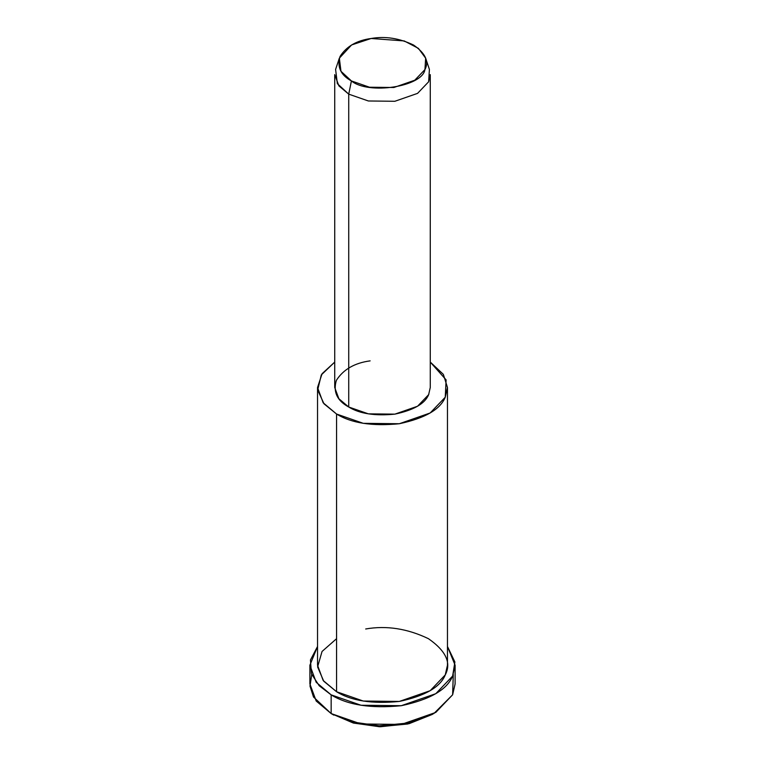 <?xml version="1.0" encoding="UTF-8"?>
<svg xmlns="http://www.w3.org/2000/svg" width="765" height="765" viewBox="0 0 765 765"><rect width="100%" height="100%" fill="white"/><g stroke="black" fill="none" stroke-linecap="round" stroke-linejoin="round"><path stroke-width="1.15" d="M432.455 714.357L409.093 723.68L380.387 726.75L353.612 723.097L331.159 713.573L353.201 722.982L379.392 726.731L407.688 724.006L433.841 713.573L409.093 722.944L379.22 725.813L351.575 721.864L331.159 713.573L313.507 697.011L309.988 686.1L311.728 674.577M453.272 674.577L452.631 694.783L433.841 713.573M339.344 58.188L335.596 69.414L337.355 83.653L348.725 94.143L351.422 80.937L340.97 71.288L339.344 58.188L351.594 44.953L371.13 38.489L404.188 40.928L418.398 48.358L425.656 58.188L424.948 69.558L414.745 80.229L393.87 87.497L369.505 87.229L351.422 80.937L348.725 94.143L368.367 100.98L394.864 101.276L417.556 93.378L428.639 81.778L429.404 69.414L425.656 58.188M351.422 80.937C368.434 95.061 422.452 86.703 424.948 69.558C429.213 61.458 425.417 53.282 413.578 45.049C399.32 38.212 385.168 36.022 371.13 38.489C356.834 40.411 346.478 46.388 340.052 56.428C336.925 66.976 340.712 75.142 351.422 80.937M348.725 94.143L338.876 85.871L334.726 74.635L334.726 387.501L338.876 398.737L348.725 407.009L368.367 413.846L394.864 414.142L417.556 406.244L428.639 394.644L430.274 387.501L430.274 74.635L428.639 81.778L417.556 93.378L394.864 101.276L368.367 100.98L348.725 94.143L348.725 407.009L348.725 94.143M317.532 387.501L317.532 665.215L323.165 680.487L336.562 691.732L336.562 414.028C351.393 423.169 372.306 426.401 399.311 423.734C425.015 418.245 440.324 409.409 445.249 397.217L446.11 379.88L430.274 362.084L443.356 374.381L447.468 387.501L445.249 397.217L430.169 412.985L399.311 423.734L363.289 423.332L336.562 414.028L323.165 402.782L317.532 387.501L322.075 373.722L334.726 362.084L321.31 374.907L317.676 389.987L323.987 403.805L336.562 414.028L336.562 691.732L363.289 701.046L399.311 701.438L430.169 690.699L445.249 674.921L447.468 665.215L447.468 387.501M428.849 394.185L428.639 394.644C425.024 403.614 413.76 410.107 394.864 414.142C375.003 416.103 359.627 413.731 348.725 407.009C337.078 400.717 332.957 391.833 336.361 380.368C343.342 369.457 354.606 362.954 370.136 360.87M309.892 665.215L309.892 683.939L316.184 701.008L331.159 713.573L331.159 694.859C347.731 705.072 371.111 708.686 401.29 705.703C430.016 699.573 447.133 689.695 452.631 676.059L454.898 662.002L447.468 646.492L455.108 665.215L452.631 676.059L435.782 693.692L401.29 705.703L361.023 705.254L331.159 694.859L316.184 682.284L309.892 665.215L317.532 646.492L310.456 659.994L311.422 673.783L319.225 685.775L331.159 694.859L331.159 713.573L361.023 723.977L401.29 724.426L435.782 712.416L452.631 694.783L455.108 683.939L455.108 665.215M365.689 628.983C386.44 625.349 407.363 628.581 428.438 638.689C445.947 650.862 451.551 662.939 445.249 674.921C440.324 687.113 425.015 695.959 399.311 701.438C372.306 704.106 351.393 700.874 336.562 691.732L323.719 681.185L317.599 666.908L322.046 651.474L336.562 638.689M333.856 715.132L331.159 713.573"/></g></svg>
